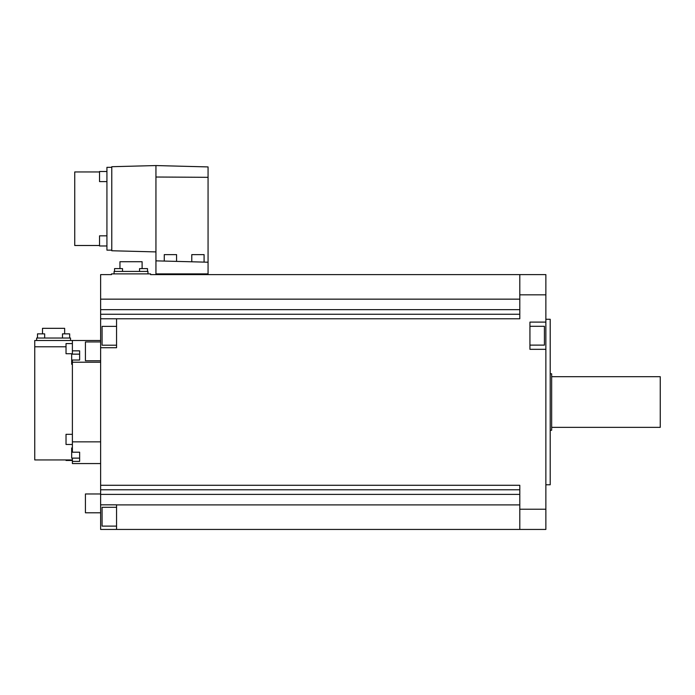 <?xml version="1.0" encoding="UTF-8"?>
<svg xmlns="http://www.w3.org/2000/svg" width="695" height="695" viewBox="0 0 695 695"><rect width="100%" height="100%" fill="white"/><g stroke="black" fill="none" stroke-linecap="round" stroke-linejoin="round"><path stroke-width="1.04" d="M545.862 484.771L550.205 484.771L550.205 319.274L545.862 319.274M545.862 529.442L545.862 274.612L519.799 274.612L519.799 318.77L116.56 318.77L116.56 347.726L100.627 347.726L100.627 504.831L116.56 504.831L116.56 529.442L545.862 529.442M519.799 299.154L100.627 299.154L100.627 274.612L111.487 274.612L111.487 273.882L150.58 273.882L150.58 274.612L519.799 274.612M100.627 299.154L100.627 318.77L116.56 318.77M545.862 509.218L519.799 509.218L519.799 485.284L100.627 485.284M545.862 294.828L519.799 294.828M545.862 349.324L529.938 349.324L529.938 322.098L545.862 322.098M116.56 529.442L100.627 529.442L100.627 504.831M100.627 347.726L100.627 318.77M116.56 326.372L102.078 326.372L102.078 345.198L116.56 345.198M116.56 507.289L102.078 507.289L102.078 526.115L116.56 526.115M100.627 341.94L85.424 341.94L85.424 360.757L100.627 360.757M100.627 493.971L85.424 493.971L85.424 512.788L100.627 512.788M100.627 441.846L72.393 441.846L72.393 452.202L79.638 452.202L79.638 461.384L72.393 461.384L72.393 463.565L100.627 463.565M72.393 441.846L72.393 360.036L79.638 360.036L79.638 359.211M72.393 447.98L71.672 447.98L71.672 458.118L79.638 458.118L72.393 458.127L72.393 461.384M100.627 340.489L72.393 340.489L72.393 354.146M100.627 362.208L72.393 362.208M72.393 350.845L79.638 350.845L79.638 360.036M79.638 354.146L71.672 354.146L71.672 364.284L72.393 364.284M66.025 346.779L34.75 346.779L34.75 340.489L72.393 340.489M34.75 346.779L34.75 459.942L72.393 459.942M36.635 340.489L36.635 338.031L70.516 338.031L70.516 340.489M69.656 333.861L69.656 338.031L69.656 333.861L62.481 333.861L62.481 338.031M37.495 338.031L37.495 333.861L44.662 333.861L44.662 338.031M42.499 333.861L42.499 328.327L64.652 328.327L64.652 333.861M79.638 453.044L79.638 452.202M72.393 434.332L66.025 434.332L66.025 444.461L72.393 444.461M72.393 343.582L66.025 343.582L66.025 353.72L72.393 353.72M66.025 459.942L66.025 460.464L72.393 460.464M519.799 509.218L519.799 529.442M529.938 345.12L544.42 345.12L544.42 326.303L529.938 326.303M147.974 273.882L147.974 271.424L114.093 271.424L114.093 273.882M147.514 268.609L147.514 271.424L147.514 268.609L139.547 268.609L139.547 271.424M114.562 271.424L114.562 268.609L122.52 268.609L122.52 271.424M119.957 268.609L119.957 261.72L142.11 261.72L142.11 268.609M155.941 273.882L208.066 273.882L208.066 262.215L155.941 260.851L155.941 273.882M208.066 262.215L208.066 177.321L155.941 177.017L155.941 260.851M155.941 177.017L155.941 165.558L111.782 166.713L111.782 250.756L155.941 251.911M155.941 165.558L208.066 166.922L208.066 177.321M197.927 261.954C187.659 261.685 187.659 261.685 197.927 261.954M111.782 250.139L106.926 250.139L106.926 167.321L111.782 167.321M106.926 235.84L99.541 235.84L99.541 245.978L106.926 245.978L99.541 245.978M99.541 171.483L106.926 171.483L99.541 171.483L99.541 181.612L106.926 181.612M99.541 171.952L74.739 171.952L74.739 245.5L99.541 245.5M204.591 262.128L194.643 261.867M204.087 261.867L204.087 254.631L191.777 254.631L191.777 261.789M176.573 261.389L176.573 254.631L164.263 254.631L164.263 261.068M205.173 273.882L205.173 274.612M163.177 273.882L163.177 274.612M550.205 430.257L551.656 430.257L551.656 373.788L550.205 373.788M551.656 427.364L660.25 427.364L660.25 376.69L551.656 376.69M519.799 309.649L100.627 309.649M519.799 314.262L100.627 314.262M519.799 489.784L100.627 489.784M519.799 494.397L100.627 494.397M519.799 504.9L116.56 504.9"/></g></svg>
